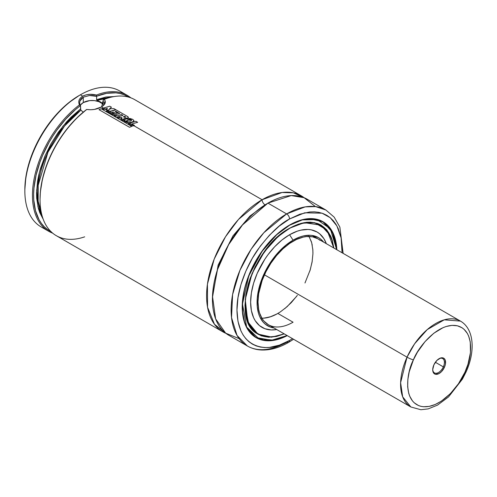<?xml version="1.0" encoding="UTF-8"?>
<svg xmlns="http://www.w3.org/2000/svg" width="497" height="497" viewBox="0 0 497 497"><rect width="100%" height="100%" fill="white"/><g stroke="black" fill="none" stroke-linecap="round" stroke-linejoin="round"><path stroke-width="0.75" d="M262.093 199.744L282.11 192.501L293.373 192.83L304.164 197.731A78.507 45.326 -60 0 0 301.35 195.855A78.507 45.326 -60 0 0 262.093 199.744A4.131 2.386 -120 0 0 265.019 204.801A4.131 2.386 60 0 1 262.093 199.744L133.811 125.673L262.093 199.744L238.51 219.432L225.489 236.789L214.164 259.179L207.442 284.154L207.553 307.27L214.455 324.255L225.874 333.332A78.507 45.326 -60 0 1 222.842 331.834A78.507 45.326 -60 0 1 210.809 268.92A78.507 45.326 -60 0 1 262.093 199.744M266.46 203.994L250.072 215.934L233 235.833L218.14 265.063L212.449 297.548L218.14 265.063L233 235.833L250.072 215.934L266.46 203.994M79.657 102.711L79.911 101.065L83.285 97.182L83.285 102.581A12.394 7.157 0 0 0 80.328 105.314M80.514 109.029L80.862 110.148L83.223 112.179L80.725 109.905L80.508 105.631L79.887 104.252M51.172 231.701L47.575 229.546L44.339 226.812L41.487 223.526L39.046 219.717L35.48 210.666L33.765 199.974L33.628 194.122L33.964 188.009L36.07 175.199L40.002 161.985L42.612 155.375L49.017 142.415L52.757 136.19L56.801 130.202L65.697 119.156L75.382 109.663L80.421 105.606L79.464 104.867C77.917 101.481 78.998 98.586 82.701 96.169L80.365 94.821L82.701 96.169L86.13 94.815L90.162 94.312L96.455 95.057A78.507 45.326 -60 0 1 127.213 95.318L119.615 90.932A78.507 45.326 120 0 0 80.365 94.821L79.197 95.492L80.365 94.821A78.507 45.326 -60 0 1 123.231 93.442M127.213 95.318A78.507 45.326 -60 0 1 130.829 97.828A78.507 45.326 120 0 0 96.455 95.057L96.666 96.225L106.631 93.312L115.963 92.852L120.286 93.554L124.337 94.865L128.574 97.095A77.681 44.848 -60 0 0 96.666 96.225L96.455 95.057C91.286 93.759 86.702 94.132 82.701 96.169C78.998 98.586 77.917 101.481 79.464 104.867A78.507 45.326 120 0 0 34.417 177.28A78.507 45.326 120 0 0 52.688 233.168A78.507 45.326 -60 0 1 48.706 231.298A78.507 45.326 -60 0 1 35.194 173.857A78.507 45.326 -60 0 1 79.464 104.867L80.508 105.631L80.508 108.949L71.114 117.124L66.623 121.84L58.255 132.314L50.936 143.881L44.923 156.133L40.425 168.645L38.797 174.863L37.598 180.983L36.542 192.718L36.691 198.235L38.344 208.311L39.828 212.784L43.202 219.239L37.958 206.808L36.598 190.655L39.331 172.627L45.469 154.865L62.951 126.145L80.508 108.949M84.676 236.833A78.507 45.326 -60 0 1 40.046 199.744A78.507 45.326 -60 0 1 86.795 109.452A78.507 45.326 120 0 0 42.748 178.417A78.507 45.326 120 0 0 56.304 235.684L222.842 331.834M40.046 199.111L40.375 191.885L42.45 179.1L46.351 165.905L51.949 152.765L59.037 140.129L67.375 128.443L76.681 118.112L86.615 109.489A77.681 44.848 120 0 0 40.046 199.067L40.046 199.744M301.35 195.855L134.811 99.704A78.507 45.326 120 0 0 104.314 99.338L105.277 101.295L105.078 103.289L103.743 105.215L101.4 106.967L103.333 108.079L101.4 106.967L94.523 109.383L90.603 109.762L86.795 109.452C92.212 110.185 97.077 109.359 101.4 106.967C105.327 104.587 106.302 102.047 104.314 99.338L103.326 99.841L104.314 99.338M104.997 109.042L107.576 110.533L104.997 109.042M109.303 111.527L107.594 110.527L106.433 110.918L108.16 111.918L115.708 109.651L113.912 108.613L115.708 109.651L108.16 111.918L106.433 110.918L107.594 110.527L109.315 111.521M113.931 114.198L109.607 111.688L108.427 112.092L112.769 114.602L114.59 113.981L111.987 112.477L114.59 113.981L112.769 114.602L108.427 112.092L109.607 111.688L113.95 114.198M116.851 115.882L115.118 114.869L113.931 115.273L115.677 116.279L121.454 114.484L122.964 115.354L117.205 117.155L118.945 118.162L120.125 117.758L121.38 118.497L118.379 116.752L117.205 117.155L118.945 118.162L121.939 117.509L120.939 119.305L123.014 120.504L123.442 119.678L124.008 120.013L121.386 118.491L120.939 119.305L123.014 120.504L124.163 118.323L127.698 118.081L128.381 117.441L127.232 116.31L115.994 109.818L109.607 111.688L115.994 109.818L127.232 116.31C128.586 117.043 128.742 117.627 127.698 118.081L124.163 118.323L123.442 119.678L121.386 118.491L121.939 117.509L120.125 117.758L118.379 116.752L122.964 115.354L121.454 114.484L115.677 116.279L113.931 115.273L115.118 114.869L116.863 115.882M128.642 122.697L129.481 123.175L128.642 122.697M343.147 253.383L339.867 227.104L334.152 217.108L325.889 210.026L315.601 206.603L305.146 206.895L286.639 213.909L267.939 203.118L286.639 213.909A78.507 45.326 -60 0 1 325.889 210.026L307.196 199.229A78.507 45.326 120 0 0 267.939 203.118L242.48 224.955L228.657 244.605L217.481 269.629L212.486 296.287L215.63 318.881L225.657 333.164L239.163 338.65M289.558 218.972L304.736 212.791L322.05 213.188L330.225 217.711L336.904 225.924L341.097 237.846L342.073 252.762L341.899 243.53L341.141 238.069L338.146 228.409L335.941 224.296L333.288 220.718L330.213 217.705L326.746 215.288L322.926 213.493L318.776 212.337L314.352 211.828L309.687 211.977L299.821 214.213L289.558 218.972A4.131 2.386 -120 0 0 286.639 213.909A4.131 2.386 60 0 1 289.558 218.972L279.302 226.06L269.436 235.211L260.341 246.077L252.37 258.229L245.835 271.207L240.97 284.514L237.982 297.635L236.97 310.066L237.982 321.329L240.97 330.99L243.176 335.102L245.835 338.687L248.904 341.694L252.37 344.11L256.197 345.906L260.341 347.061L264.771 347.571L269.436 347.422L279.302 345.185L289.558 340.426A4.131 2.386 60 0 1 288.707 342.321A4.131 2.386 60 0 1 286.639 342.116A78.507 45.326 -60 0 1 247.388 346.005A78.507 45.326 -60 0 1 235.348 283.091A78.507 45.326 -60 0 1 286.639 213.909L263.845 232.72L251.19 249.146L239.896 270.418L232.602 294.522L231.534 317.577L237.05 335.456L247.388 346.005C251.581 348.403 256.216 349.733 261.285 349.994C270.095 350.348 279.233 347.788 288.707 342.321A4.131 2.386 -120 0 0 289.558 340.426C274.176 351.752 237.684 354.597 236.97 310.066C236.758 289.571 246.711 265.174 258.005 249.332C269.902 233.559 280.42 223.439 289.558 218.972M292.484 338.643L289.558 340.426L292.484 338.643M287.254 335.624A66.94 38.648 -60 0 1 256.092 337.668A66.94 38.648 -60 0 1 245.829 284.029A66.94 38.648 -60 0 1 289.558 225.042A66.94 38.648 -60 0 1 323.031 221.73A66.94 38.648 -60 0 1 336.836 249.742L335.984 242.238L334.854 237.684L331.306 229.838L328.915 226.613L326.15 223.905L323.031 221.73L319.59 220.115L315.856 219.071L307.674 218.748L303.3 219.463L294.199 222.631L289.558 225.042L280.327 231.428L271.449 239.66L267.249 244.381L263.261 249.438L256.092 260.378L250.202 272.058L247.817 278.034L244.263 289.987L243.139 295.839L242.225 307.028L242.455 312.253L244.263 321.714L245.829 325.864L250.202 332.785L252.973 335.494L256.092 337.668L259.533 339.283L263.261 340.327L271.449 340.65L275.823 339.936L280.327 338.637L287.254 335.624M254.942 336.96A66.94 38.648 120 0 0 255.458 337.208M321.739 221.122A66.853 38.598 120 0 0 321.224 220.792M308.966 218.643A66.853 38.598 -60 0 1 322.87 221.73L308.966 218.643M289.558 225.247L302.381 219.898L317.055 219.587L330.319 228.775L336.649 249.631L335.81 242.374L334.686 237.839L331.151 230.018L328.772 226.812L326.013 224.11L322.907 221.942L319.478 220.333L311.793 218.842L303.251 219.686L298.759 220.979L289.49 225.085L280.358 231.602L275.872 235.497L267.33 244.512L263.36 249.55L256.216 260.447L250.351 272.083L245.99 284.017L244.431 289.944L242.629 301.455L242.629 312.128L244.431 321.559L245.99 325.69L247.972 329.381L253.11 335.289L256.216 337.457L259.645 339.066L263.36 340.103L271.511 340.426L275.872 339.712L280.358 338.42L287.067 335.512L273.71 340.134L258.956 338.799L246.674 327.107L242.468 304.083L248.78 275.897L262.043 251.364L276.73 234.708L289.558 225.247M336.655 249.637L332.369 231.975L322.87 221.73L321.323 220.842M289.502 228.247L304.301 222.656L320.888 225.166L330.002 235.162A62.889 36.312 -60 0 0 320.888 225.166C312.178 220.419 301.729 221.463 289.527 228.291L289.527 228.291C251.42 247.891 229.701 321.18 257.999 334.096L248.643 323.609L244.978 305.375M333.829 248.003L327.014 230.142L314.595 222.644L301.225 223.271L289.558 228.216L277.848 236.789L264.429 251.687L251.998 273.654L245.257 299.486L247.755 321.733L258.092 334.338L271.53 337.196L284.247 333.885L276.618 336.438L268.542 337.239L261.273 335.829L255.098 332.257L250.239 326.672L248.37 323.18L245.829 314.992L244.978 305.444L245.829 294.901L248.37 283.781L250.239 278.134L255.098 266.939L261.273 256.235L268.542 246.431L272.499 241.983L280.861 234.23L289.558 228.216L298.256 224.184L306.624 222.283L310.575 222.159L317.844 223.569L321.087 225.091L326.635 229.695L330.753 236.218L332.226 240.119L333.829 248.003M257.999 334.096L271.213 336.991A62.889 36.312 -60 0 1 257.999 334.096L255.663 332.748M256.856 333.381A62.889 36.312 120 0 0 257.316 333.605M289.434 228.347L289.558 228.421A62.808 36.262 -60 0 1 320.963 225.309A62.808 36.262 -60 0 1 333.63 247.885L332.058 240.275L328.728 232.913L323.889 227.346L317.732 223.793L314.234 222.818L306.556 222.507L298.225 224.402L289.434 228.347M319.714 224.638A62.808 36.262 120 0 0 319.117 224.259M289.558 234.739L293.068 240.157A50.905 29.391 -60 0 1 323.622 242.107L320.894 239.293L318.521 237.641L313.067 235.615L310.035 235.267L303.518 235.913L300.089 236.901L293.068 240.157L289.558 234.739A55.068 31.796 120 0 0 251.171 294.361A55.068 31.796 120 0 0 276.748 329.554L271.207 329.952L264.858 328.716L259.459 325.603L255.222 320.72L253.588 317.676L251.37 310.519L250.625 302.182L251.37 292.975L253.588 283.265L257.185 273.412L264.858 259.204L267.926 254.806L274.661 246.76L281.967 239.989L289.558 234.739A55.068 31.796 120 0 1 326.33 243.673L323.901 238.678L319.658 233.801L317.092 232.012L311.19 229.825L307.916 229.446L300.865 230.148L297.156 231.217L289.558 234.739M261.869 318.21A49.582 28.627 120 0 0 277.873 313.439L293.068 322.211A49.582 28.627 -60 0 1 268.274 324.665A49.582 28.627 -60 0 1 260.676 284.93A49.582 28.627 -60 0 1 293.068 241.238A49.582 28.627 -60 0 1 317.856 238.784L312.545 236.814L306.481 236.572L303.245 237.106L296.504 239.448L289.633 243.418L282.886 248.86L276.537 255.564L270.822 263.267L265.963 271.685L262.143 280.488L258.676 293.677L258.005 301.965L258.676 309.476L259.515 312.849L262.143 318.658L263.913 321.05L268.274 324.665L410.857 406.981A49.582 28.627 -60 0 1 407.037 357.163A4.958 0.683 24.4 0 0 413.405 359.871C417.704 347.844 438.087 321.77 457.395 325.802C476.201 330.934 471.274 360.735 464.906 372.259A4.958 0.683 24.4 0 0 465.919 372.278A4.958 0.683 -155.6 0 1 464.906 372.259C460.601 384.287 440.224 410.367 420.916 406.329C402.104 401.197 407.037 371.402 413.405 359.871A4.958 0.683 -155.6 0 1 407.037 357.163A49.582 28.627 -60 0 1 460.439 321.099L444.243 319.832L427.246 329.592L414.616 343.794L407.037 357.163L264.454 274.841L407.037 357.163L400.613 382.671L402.676 396.842L410.857 406.981L420.872 409.727L428.184 408.888L437.509 405.123L448.499 396.96L462.427 379.105L465.913 372.284C475.443 351.739 474.349 329.045 460.439 321.099L312.097 235.454M293.068 322.211L277.873 313.439L274.437 315.228M271.033 316.608L264.454 318.105L261.347 318.198M308.792 236.013L311.426 241.828L312.259 245.201M312.768 248.842L312.936 252.712M312.259 261L310.265 269.741L304.978 282.986M297.355 295.367L291.292 302.611L284.713 308.712M274.04 327.995L270.231 327.038L265.243 324.156L263.137 322.093L259.813 316.831L258.62 313.675L257.241 306.481L257.241 298.33L258.62 289.546L263.137 275.91L270.231 262.776L279.289 251.277L286.042 245.015L293.068 240.157A50.905 29.391 -60 0 0 258.459 290.279A50.905 29.391 -60 0 0 274.04 327.989M320.167 240.393L317.856 238.784M284.042 333.767L276.667 336.214L268.622 337.009L261.385 335.605L255.228 332.052L250.395 326.486L247.065 319.124L245.363 310.24L245.363 300.188L247.065 289.347L250.395 278.14L255.228 266.988L261.385 256.322L268.622 246.562L276.667 238.069L280.898 234.404L289.558 228.421A62.808 36.262 -60 0 0 248.531 283.762A62.808 36.262 -60 0 0 258.16 334.09A62.808 36.262 -60 0 0 284.042 333.767M320.118 224.824A62.889 36.312 120 0 0 319.701 224.532M246.388 327.032L256.017 337.531L272.226 340.414L287.073 335.518A66.853 38.598 -60 0 1 256.017 337.531A66.853 38.598 -60 0 1 246.388 327.032M322.311 221.413A66.94 38.648 120 0 0 321.839 221.09M315.415 206.584L304.096 197.7L291.211 195.582L267.939 203.118A78.507 45.326 120 0 0 216.655 272.294A78.507 45.326 120 0 0 228.688 335.208L247.388 346.005M103.239 99.978L103.233 103.295L103.233 99.978L101.699 106.749M103.096 103.668L102.836 103.569A72.724 41.984 -60 0 1 103.227 103.419M102.836 103.569L100.5 101.922L97.089 100.456L108.973 97.747A72.724 41.984 120 0 0 97.393 100.605L100.5 101.922L102.991 103.668L103.233 103.295M80.862 110.148A72.724 41.984 120 0 0 41.686 214.282L38.145 201.179L38.182 185.313L47.979 152.132L64.517 126.058L80.862 110.148M97.089 100.456L96.58 99.673L114.018 96.58L105.973 97.002L96.58 99.673L96.666 96.225L96.58 99.673L97.089 100.456M50.93 231.583A77.681 44.848 -60 0 1 36.119 174.987A77.681 44.848 -60 0 1 80.421 105.606L80.508 105.631C78.656 102.519 80.054 98.878 83.285 97.182L83.297 97.176M45.09 228.782A78.507 45.326 -60 0 1 24.85 190.972A78.507 45.326 -60 0 1 80.365 94.821A78.507 45.326 120 0 0 29.074 164.004A78.507 45.326 120 0 0 41.108 226.912L48.706 231.298M80.365 94.821L79.191 95.492A76.855 44.37 120 0 0 24.85 189.624L25.894 176.777L28.988 163.221L34.007 149.473L40.766 136.06L49.004 123.498L58.397 112.279L68.592 102.823L79.197 95.492A76.855 44.37 120 0 0 79.191 95.492M104.327 101.842L104.271 103.749M89.535 95.511L96.58 96.356C95.666 95.809 89.858 95.306 89.522 95.511L83.285 97.182L83.285 102.581L89.634 100.618L94.467 100.618L98.934 101.686L102.357 103.662L103.5 104.898M103.581 105.016A12.394 7.157 0 0 0 83.285 102.581L80.595 104.898M102.171 108.476L103.83 109.433L105.01 109.036L103.345 108.073L102.171 108.476L103.83 109.433L107.482 108.259L106.203 109.321L107.333 109.98L109.887 109.8L107.594 110.527L109.887 109.8L107.333 109.98L106.203 109.321L107.482 108.259L105.01 109.036L103.345 108.073L102.171 108.476M113.912 108.613L109.508 108.775L111.49 107.215L109.744 106.209L111.49 107.215L109.508 108.775L113.912 108.613M109.744 106.209L103.345 108.073L109.744 106.209M124.747 116.329L123.293 116.764L124.946 117.311L125.586 116.851L124.747 116.329L125.586 117.186L123.293 116.764L124.747 116.329M111.987 112.477L113.31 112.067L115.714 113.453L117.528 112.931L115.099 111.533L117.528 112.931L115.714 113.453L113.31 112.067L111.987 112.477M115.099 111.533L115.938 111.297L119.709 113.478L115.118 114.869L119.709 113.478L115.938 111.297L115.099 111.533M127.263 122.579L128.667 122.697L124.008 120.007L123.933 120.796L124.554 121.51L127.263 122.579M127.58 119.87L126.437 121.007L129.897 121.169C131.525 120.74 131.953 120.324 131.183 119.926L127.58 119.87L129.382 119.566L131.183 119.926C131.953 120.324 131.525 120.74 129.897 121.169L126.437 121.007L127.58 119.87M131.556 120.33L131.183 119.926M124.008 120.007L128.667 122.697L132.239 122.032L134.028 120.821L132.736 119.367L129.866 118.448L125.082 119.118L124.008 120.007L124.554 121.51L128.667 122.697L132.239 122.032L134.035 120.74L132.736 119.367L126.698 118.597L124.008 120.007L123.871 120.491M128.319 123.573L132.656 126.076L133.823 125.673L129.493 123.169L128.319 123.573L132.656 126.076L134.47 125.455L131.879 123.958L134.47 125.455L133.823 125.673L129.493 123.169L128.319 123.573M135.905 121.299L129.493 123.169L135.905 121.299L137.657 122.312L135.905 121.299M131.879 123.958L137.657 122.312L131.879 123.958M101.183 108.75L99.002 109.669L129.531 127.294L131.717 126.381L101.183 108.75L131.717 126.381L129.531 127.294L99.002 109.669L101.183 108.75M443.336 366.879A8.263 4.771 -60 0 1 434.44 372.887A8.263 4.771 -60 0 1 432.732 369.426A8.263 4.771 120 0 0 436.931 373.154A8.263 4.771 120 0 0 443.336 366.879L444.399 367.326A9.089 5.25 -60 0 1 437.205 374.266A9.089 5.25 -60 0 1 432.725 369.78A9.089 5.25 -60 0 1 433.906 364.804L432.725 369.575L433.148 372.185L434.484 373.862L435.44 374.266L438.981 373.589L441.454 371.675L444.399 367.326L445.424 364.096L445.157 359.946L443.821 358.269L442.87 357.865L440.578 358.008L436.857 360.462L433.906 364.804A9.089 5.25 -60 0 1 439.155 358.641A9.089 5.25 -60 0 1 444.865 359.362A9.089 5.25 -60 0 1 444.399 367.326L443.336 366.879A8.263 4.771 120 0 0 443.821 359.741A8.263 4.771 120 0 0 438.857 358.828A8.263 4.771 -60 0 1 442.703 358.573A8.263 4.771 -60 0 1 443.336 366.879L435.36 362.27L443.336 366.879M263.578 318.173L270.101 316.918L276.916 313.974L280.358 311.899L287.136 306.655L296.554 296.429M309.886 270.977L312.06 262.192L312.924 253.818L312.849 249.892L311.687 242.735L309.072 236.46M465.229 371.532A4.958 0.683 -155.6 0 1 465.919 372.278M464.906 372.259L458.501 383.684L450.431 393.587L441.392 401.122L435.204 404.496L429.178 406.397L423.525 406.745L420.916 406.329L418.48 405.527L414.225 402.8L412.448 400.893L409.683 396.103L408.72 393.264L407.677 386.821L407.844 379.584L409.217 371.824L413.405 359.871L417.455 352.137L425.041 341.625L433.844 333.214L443.1 327.635L446.151 326.498L452.022 325.367L457.395 325.802L462.067 327.784L464.08 329.337L467.379 333.475L468.628 336.028L470.261 341.973L470.46 352.547L467.969 364.289L464.906 372.259M288.707 342.321L293.565 339.265M336.705 249.662L332.686 232.565L322.87 221.73M319.242 224.315L320.963 225.309M256.433 333.096L258.16 334.09M287.123 335.543L270.3 340.613L256.017 337.531L254.47 336.637M24.85 190.972L24.85 189.624"/></g></svg>
